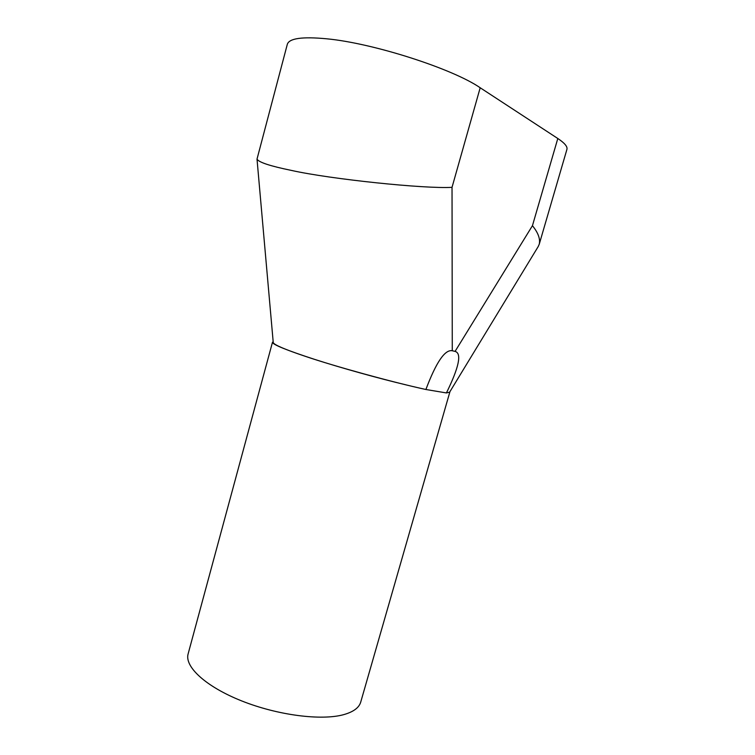 <?xml version="1.0" encoding="UTF-8"?>
<svg xmlns="http://www.w3.org/2000/svg" width="755" height="755" viewBox="0 0 755 755"><rect width="100%" height="100%" fill="white"/><g stroke="black" fill="none" stroke-linecap="round" stroke-linejoin="round"><path stroke-width="1.13" d="M449.971 391.59L360.73 702.074C359.087 707.728 353.397 711.918 343.648 714.655C321.394 720.846 277.51 715.249 241.628 700.895C205.653 686.588 184.343 666.618 188.127 653.887L272.47 342.298L273.178 341.817M405.935 384.833C378.397 378.302 341.958 368.147 314.778 359.427C286.787 350.301 272.687 344.591 272.47 342.298M287.306 44.337C289.127 38.326 302.283 36.476 326.764 38.807C373.376 43.195 452.84 68.828 480.189 87.759L452.028 187.334C424.697 188.977 330.482 179.161 291.449 170.422C270.205 166.072 258.72 162.297 257.011 159.097L287.306 44.337M538.107 246.734L539.221 244.29C540.467 239.033 538.211 232.833 532.445 225.688L557.803 138.495L480.189 87.759M557.803 138.495C564.665 143.054 567.703 146.687 566.911 149.415L539.221 244.29M449.621 392.166L446.422 392.94C459.068 367.138 461.956 353.283 455.076 351.396L532.445 225.688M452.028 187.334L452.273 350.745C444.959 349.32 436.173 362.23 425.895 389.495L446.422 392.94M425.895 389.495C392.742 382.304 334.352 366.25 305.114 356.266C285.031 349.499 274.414 344.969 273.253 342.657L273.244 342.496M452.273 350.745L455.076 351.396M449.565 392.27L538.353 246.328M257.011 159.097L273.253 342.657"/></g></svg>
